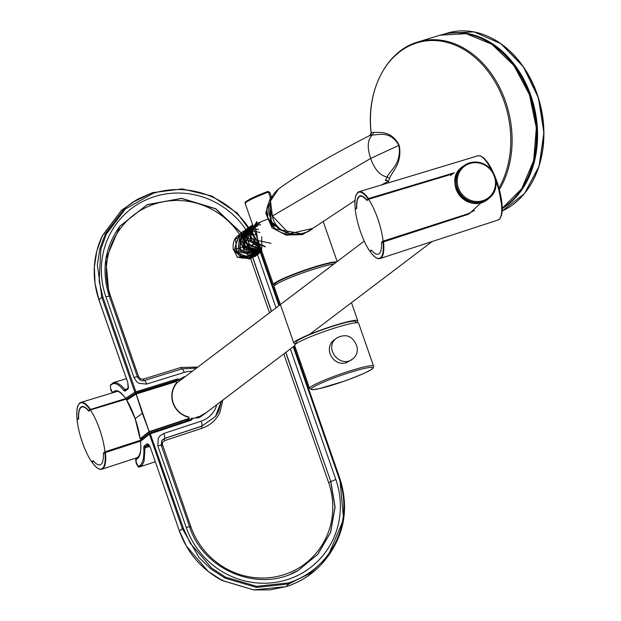 <?xml version="1.0" encoding="UTF-8"?>
<svg xmlns="http://www.w3.org/2000/svg" width="621" height="621" viewBox="0 0 621 621"><rect width="100%" height="100%" fill="white"/><g stroke="black" fill="none" stroke-linecap="round" stroke-linejoin="round"><path stroke-width="0.93" d="M135.766 394.164L136.178 394.001L142.504 412.476L142.333 413.353L135.983 393.706L126.793 399.699L126.901 400.087L136.178 394.001L176.123 381.636L176.729 382.536L175.906 383.561C171.994 389.095 170.899 395.235 172.615 401.981L173.81 405.171C176.783 411.102 181.402 415.069 187.682 417.064L188.862 417.366L188.947 418.438L153.705 430.167L179.384 421.9M153.705 430.167L148.854 431.766L140.136 438.837L140.61 439.078L149.327 432.006L142.333 413.353L135.153 418.593C137.777 426.441 139.438 433.186 140.136 438.837L140.136 438.837M142.745 413.182L149.327 431.999M143.529 438.139L140.121 438.853L135.145 418.608L126.653 400.126C129.44 404.473 132.157 410.302 134.811 417.599L135.401 418.554M126.878 399.66L135.991 393.706L175.929 381.341L176.931 382.854C172.04 388.925 170.845 395.779 173.368 403.409C176.263 410.59 181.425 415.146 188.854 417.079L188.862 417.366M186.665 420.813L189.273 418.709L188.869 417.064L188.947 418.438M189.265 418.709L186.51 420.867M135.991 393.706L175.937 381.341L176.729 382.536M117.284 391.323L115.227 391.944L116.274 391.416C117.54 389.437 125 396.617 125.745 398.659L125.582 398.278C120.125 390.725 115.91 388.8 112.944 392.519L110.841 390.097L111.462 390.004L110.841 390.097L110.639 389.53L110.383 385.711C113.558 381.705 118.075 383.336 123.944 390.609L125.015 391.152L125.566 390.004L120.614 385.144L116.779 382.761L113.123 382.73M126.614 398.977L135.999 392.852A0.939 0.893 56.9 0 1 134.85 392.231L125.582 398.278L126.63 398.977L129.005 398.255M180.517 380.207L177.847 380.153L178.305 379.113L176.969 379.089L135.89 391.804L102.861 296.962L99.119 281.142L100.881 249.114L106.338 234.101L125.364 208.998L152.999 193.41L152.518 192.681L138.017 198.976L132.164 202.586L124.495 208.509L105.399 233.69L99.849 248.85L97.35 264.849L101.821 297.389L102.861 296.962M183.327 378.205L183.218 377.157L182.147 377.925L182.706 378.647M182.147 377.925L179.306 379.299L178.305 379.113M190.577 419.517L191.152 419.028L190.507 419.548L191.004 420.27L192.13 419.361L191.152 419.028L192.036 417.98M192.13 419.361L192.937 418.445L195.297 417.754L197.688 418.003L197.183 417.281L196.352 417.273L196.244 417.964L196.352 417.273M239.543 234.373A74.551 71.951 -130.8 0 0 146.199 207.367A74.551 71.951 -130.8 0 0 110.484 295.914L138.623 376.714L137.458 377.025M197.843 367.081L180.851 367.477L143.288 379.144A1.879 0.458 -107.3 0 0 144.119 380.603M283.805 353.908L328.594 482.517A74.551 71.951 -130.8 0 1 284.115 574.642A74.551 71.951 -130.8 0 1 190.833 526.662L162.275 444.108L162.694 442.299L164.697 440.607L202.027 428.28C210.084 425.447 216.03 420.207 219.857 412.561L222.846 400.079M138.017 198.976L121.506 210.278L102.349 235.732L96.822 250.977L94.345 267.053L95.052 283.494L98.855 299.555L101.821 297.389L134.85 392.231L135.89 391.804L135.999 392.852L177.078 380.137L174.765 381.698M293.244 346.759L339.097 478.442L339.788 478.317L343.63 519.265L327.818 556.494L310.337 573.237L288.765 583.926L256.457 587.427L225.081 578.135L211.109 569.1L199.085 557.627L182.388 528.75L179.422 530.924L186.362 546.1L208.113 571.336L222.124 580.456L253.725 589.927L270.088 589.865L286.172 586.589L253.725 589.927M164.697 440.607A1.879 0.458 71.7 0 1 164.418 438.542L162.019 440.149L161.118 445.226M162.485 445.241L161.313 445.552M161.685 440.631L164.418 438.542L201.747 426.216A1.879 0.458 71.7 0 0 202.027 428.28M296.287 571.436L298.328 570.334L317.797 554.281L330.512 532.383L334.983 507.186L330.683 481.655L328.594 482.517M241.678 233.48L215.58 208.811L181.573 198.464L147.161 204.72L119.946 226.199L118.549 228.07M149.808 446.297L145.027 447.795L145.283 446.615L144.119 445.994L143.785 447.57L145.027 447.795L144.064 461.193L142.178 465.137L139.407 466.953C138.918 467.729 137.932 466.666 136.441 463.755L136.24 463.188C135.401 459.524 135.557 457.824 136.721 458.096L136.597 458.166M125.015 391.152L128.151 388.862A0.939 0.893 -126.1 0 1 128.415 387.869L125.566 390.004M128.151 388.862L127.802 382.691L98.855 299.555L99.476 299.469L98.855 299.555M206.498 412.46L199.582 416.489M255.386 237.843L237.261 213.05L211.792 195.995L182.271 188.9L152.525 192.673L182.24 188.908L211.722 195.988L237.175 213.003L255.316 237.758M258.592 245.256L259.151 246.762M221.363 401.197L218.623 411.304L215.487 416.427L201.747 426.216L215.417 416.512M149.304 445.358L145.275 446.615L148.435 444.318A0.939 0.893 -126.1 0 1 147.255 443.712L144.119 445.994M148.535 444.263L150.492 447.842M176.962 379.089L177.07 380.145L177.847 380.153L176.217 381.302M286.141 586.604C302.272 581.458 315.538 572.236 325.932 558.947A86.04 83.035 -130.8 0 1 286.172 586.589L288.765 583.926L288.633 582.886L256.597 586.34L225.57 577.126L211.707 568.122L190.274 543.274L183.428 528.324L149.971 432.984A0.939 0.885 50.9 0 0 149.436 434.126L191.004 420.262M197.206 417.273L199.527 416.505L196.399 417.25M199.504 416.512L200.009 417.234L210.418 409.487M134.004 377.514L136.418 381.395L139.057 383.359L146.618 384.073A4.518 1.087 -107.3 0 0 144.382 380.533C141.992 381.434 139.655 380.184 137.373 376.8L109.257 296.07L105.888 296.776L134.004 377.514A4.518 0.45 -19.2 0 1 137.373 376.8L137.373 376.8A4.518 0.45 -19.2 0 1 137.326 376.908M146.618 384.073L184.204 372.398A4.518 1.087 -107.3 0 0 181.969 368.858L144.382 380.533A4.518 1.087 -107.3 0 0 144.328 380.557M216.962 404.535L215.479 408.533C212.405 414.657 207.639 418.857 201.181 421.139A4.518 1.102 71.7 0 1 201.841 426.099L164.487 438.434A4.518 1.102 71.7 0 0 163.828 433.474L160.071 435.802L158.231 438.403L157.85 445.987A4.518 0.45 -19.2 0 1 161.219 445.28A4.518 0.45 -19.2 0 1 161.173 445.389M143.777 447.57L143.8 447.834C144.32 458.865 142.504 465.02 138.343 466.301L136.201 462.924L136.185 459.253C139.981 457.925 141.433 451.964 140.525 441.36L140.431 441.081C141.541 449.503 140.416 455.146 137.062 458.003L138.056 457.491M183.428 528.324L182.388 528.75L149.436 434.126L140.525 441.36L140.68 440.444L149.7 433.132M150.476 447.788L179.384 530.963L150.476 447.788L147.255 443.712M137.326 457.902L136.185 459.253M190.507 419.548L149.971 432.984L190.5 419.548M286.591 233.054L270.616 223.18L269.894 203.921M270.213 200.241L270.453 200.94M270.182 206.94L271.346 221.627L282.113 230.733M305.206 232.549C275.367 242.33 260.68 216.465 269.017 202.943L267.628 217.102L275.072 228.831L301.907 233.869L305.524 232.386M271.261 197.99L270.399 197.525L265.741 213.119L272.052 227.853L286.064 235.087L302.435 234.583L311.532 229.242M271.478 197.214L269.933 192.634L267.457 192.44L267.395 191.563L268.963 191.633M356.966 346.627C353.093 336.163 346.425 333.244 336.97 337.855C322.672 347.636 340.502 369.216 352.875 358.86C356.532 355.856 357.906 351.851 357.005 346.829L356.966 346.627M352.875 358.86L346.96 362.454C333.64 367.694 322.307 347.884 334.634 339.625L336.97 337.855M373.563 366.118L358.604 323.153A33.876 3.377 160.8 0 0 334.96 327.973A33.876 3.377 160.8 0 0 294.626 345.431L309.584 388.397L312.41 389.716L319.326 388.645L344.259 381.154C373.64 370.318 372.747 368.323 373.392 367.616L373.563 366.118A33.876 3.377 160.8 0 0 349.918 370.939A33.876 3.377 160.8 0 0 309.584 388.397M351.463 302.66L357.766 320.762A33.876 3.377 160.8 0 1 355.872 322.757L355.46 321.569A31.423 3.128 160.8 0 0 333.524 326.041A31.423 3.128 160.8 0 0 296.101 342.241L296.52 343.436M333.997 263.956A33.876 3.377 160.8 0 0 302.132 273.131A33.876 3.377 160.8 0 0 275.173 285.031A33.876 3.377 160.8 0 0 274.086 286.46L293.795 343.04A33.876 3.377 160.8 0 0 296.52 343.429M357.766 320.762A33.876 3.377 160.8 0 0 329.44 327.096A33.876 3.377 160.8 0 0 294.882 341.612A33.876 3.377 160.8 0 0 293.795 343.04M237.385 257.304L250.923 258.833L258.623 247.787C257.094 253.764 255.79 256.69 254.719 256.558L237.385 257.304L233.574 249.603L235.988 248.998M254.959 244.224L258.173 243.416L257.536 251.815M247.228 233.387C252.149 234.109 255.472 236.717 257.203 241.22L257.513 241.165M255.293 255.441L254.199 256.372L242.221 258.266L233.263 249.681C232.223 238.844 236.958 233.317 247.476 233.108L235.468 238.821L236.834 252.739L250.449 257.971L260.665 247.919M255.868 234.148L261.425 250.1L248.291 247.585L243.859 235.111M261.713 236.741L261.72 250.946M258.46 229.25L246.11 229.537L241.049 240.684L248.594 251.466L261.736 250.993M257.397 226.207L246.91 228.986L243.416 239.38L249.883 249.13L261.55 250.449M260.766 224.74L250.325 226.316L245.605 235.732L250.271 245.939L261.162 249.331M260.215 222.434L247.919 234.039L260.572 247.632M233.263 249.681L248.874 259.058L259.531 244.651M257.358 238.425L261.053 249.029L249.588 244.837L246.157 233.473M251.249 230.748L239.644 234.94L238.472 247.632L249.331 255.642L261.588 250.558M259.966 232.44L246.599 229.599L239.59 240.824L247.569 252.693L261.751 251.039M253.376 226.968L244.014 231.788L242.516 242.57L250.24 251.101L261.689 250.845M257.568 225.361L247.624 228.489L244.325 238.526L250.271 248.074L261.418 250.069M257.389 223.475L246.63 236.686L260.952 248.726M256.954 222.194L248.951 234.924L260.269 246.77M256.737 221.55L251.241 232.968L259.299 243.975M268.598 218.763L254.851 224.251L257.785 239.636M271.167 243.347L254.463 239.846L251.87 228.598M265.074 246.444L251.458 240.684L250.317 228.272M260.836 248.416L247.849 240.016L251.264 226.013L250.341 226.719M261.309 249.751L246.133 243.036L248.951 227.775L248.02 228.474M261.573 250.519L244.55 246.017L246.63 229.529L245.706 230.228L244.301 247.624L261.627 250.682M239.295 238.293L244.651 251.87L260.222 251.808L261.154 251.109L243.479 249.324L244.317 231.284L254.245 229.491M256.077 234.738L241.08 233.752L239.652 251.117L257.909 253.562L258.833 252.863L248.928 255.262L239.916 249.533L241.996 233.038L241.072 233.737M239.675 234.792L238.751 235.499L234.87 248.245L241.321 256.201L255.588 255.316L256.52 254.618L238.262 252.165L239.683 234.8M265.229 246.894L249.89 240.319L252.654 224.965M257.203 241.22L253.267 257.071L237.664 257.11M371.505 132.545L373.508 132.312C377.514 133.15 390.741 129.052 399.171 145.244C402.827 163.797 391.176 172.428 389.577 178.444L388.187 181.604L388.661 181.806M389.577 178.444L387.194 177.024C389.367 170.954 402.113 163.633 398.845 145.399C390.314 129.742 377.001 135.494 372.515 134.873C367.523 139.43 366.918 147.278 370.683 158.417C374.533 169.409 380.036 175.611 387.194 177.024L385.323 180.253L386.27 180.727A2.826 2.142 88 0 1 386.836 180.61A2.826 2.142 88 0 1 387.217 180.641M498.958 188.054A90.456 69.047 -102.4 0 0 504.252 101.805A90.456 69.047 -102.4 0 0 420.58 41.879A90.456 69.047 -102.4 0 0 371.164 132.731A2.826 2.795 -107.9 0 1 369.759 135.549L370.419 135.215M373.508 132.312L372.515 134.873L369.759 135.549M385.323 180.253A2.826 2.732 -162.3 0 1 388.187 181.604A90.456 69.047 -102.4 0 0 388.901 182.714M499.385 189.646A91.085 69.529 -102.4 0 0 497.631 83.711A91.085 69.529 -102.4 0 0 417.708 42.042C386.27 50.906 365.854 91.171 371.148 132.77L369.837 135.471C330.504 155.576 300.067 173.406 278.542 188.963L270.5 200.979L272.433 215.999L289.246 233.737L312.782 228.404L355.026 200.436M488.952 198.402A20.703 19.686 -127.1 0 1 487.469 199.651A20.703 19.686 -127.1 0 1 459.284 195.033A20.703 19.686 -127.1 0 1 462.474 166.645A20.703 19.686 -127.1 0 1 464.081 165.559M90.394 409.945L88.803 411.149A30.313 8.865 -107.4 0 0 81.964 406.988A30.313 8.865 -107.4 0 0 78.673 418.818L77.082 420.021A35.017 10.246 -107.4 0 0 91.66 461.884L93.251 460.681A30.313 8.865 -107.4 0 0 100.144 464.818A30.313 8.865 -107.4 0 0 103.381 453.012L104.972 451.809A35.017 10.246 -107.4 0 0 90.394 409.945L128.857 398.348M141.223 440.01L104.972 451.809M92.195 462.389L93.422 460.891M104.91 452.484L103.404 453.625A30.313 8.865 -107.4 0 1 93.577 461.069L92.071 462.21A34.636 10.13 -107.4 0 0 104.91 452.484M105.368 452.375L105.407 452.562A35.009 10.239 -107.4 0 1 101.898 469.197A35.009 10.239 -107.4 0 1 98.203 468.444M126.397 399.016L90.441 409.86L90.317 409.223A35.009 10.239 -107.4 0 0 80.909 402.392C77.431 403.867 76.166 409.487 77.113 419.268L77.695 419.555L77.128 419.198M125.667 398.558L89.983 409.619A34.636 10.13 -107.4 0 0 77.144 419.338L78.657 418.407M88.78 410.854L88.617 410.652A30.685 8.973 -107.4 0 0 78.51 418.306L78.657 418.5M82.282 406.895A30.305 8.865 72.6 0 1 82.306 406.887A30.305 8.865 72.6 0 1 85.131 407.376M81.964 406.988L82.329 406.879C82.376 405.567 84.495 406.864 88.671 410.784L90.441 409.86L89.983 409.619L88.617 410.652L89.051 410.9M370.24 251.66L371.56 250.232L370.24 251.66C373.951 256.97 377.211 259.26 380.036 258.538A35.009 10.239 -107.4 0 0 383.545 241.903L383.273 241.367L383.041 241.833L383.499 241.716M355.717 208.935L355.259 208.54M381.542 242.966L381.861 242.431L381.542 242.966A30.313 8.865 -107.4 0 1 371.707 250.418L370.201 251.552A34.636 10.13 -107.4 0 0 383.041 241.833L381.542 242.966M356.803 208.12L355.74 208.928L355.243 208.609C354.296 198.836 355.561 193.209 359.039 191.734A35.009 10.239 -107.4 0 0 356.446 194.466M482.121 201.856L468.808 214.121L468.537 213.593L474.467 210.441M453.206 173.67L368.113 198.961A34.636 10.13 -107.4 0 0 355.274 208.679L356.788 207.756M366.918 200.203L366.747 199.993A30.685 8.973 -107.4 0 0 356.64 207.647L356.788 207.849M360.413 196.236A30.305 8.865 72.6 0 1 360.444 196.228A30.305 8.865 72.6 0 1 363.269 196.717M450.823 175.479A34.077 9.967 72.6 0 0 450.264 174.625L368.525 199.287L366.933 200.49A30.313 8.865 -107.4 0 0 360.102 196.329L360.467 196.22C360.506 194.909 362.625 196.213 366.801 200.125L368.579 199.209L368.113 198.961L366.747 199.993L367.306 200.21M450.567 175.083L451.863 174.687M368.525 199.287A35.017 10.246 72.6 0 1 383.103 241.15L463.608 215.2M383.103 241.15L381.511 242.353A30.313 8.865 -107.4 0 1 378.274 254.168A30.313 8.865 -107.4 0 1 371.381 250.022L369.79 251.226A35.017 10.246 -107.4 0 1 355.22 209.37L356.811 208.159A30.313 8.865 -107.4 0 1 360.102 196.329M502.288 208.594A92.933 70.941 -102.4 0 0 531.995 99.018A92.933 70.941 -102.4 0 0 447.198 33.511M446.848 33.255L474.087 31.896L500.868 43.641L523.371 66.765L538.438 97.955L543.918 132.762L539.036 166.234L524.458 193.605L502.234 210.946A93.414 71.306 -102.4 0 0 538.166 97.939A93.414 71.306 -102.4 0 0 446.848 33.255L443.937 34.147M487.64 36.235A93.103 71.073 77.6 0 1 541.085 107.984A93.103 71.073 77.6 0 1 522.688 195.53M523.045 186.657A92.374 70.507 -102.4 0 0 491.685 44.145M149.319 432.006L188.994 418.857M143.536 438.131L140.602 439.078M123.944 390.617L124.759 389.6L127.002 388.901M143.288 379.144L140.633 378.95L138.623 376.714M250.845 259.252L269.498 312.813M102.201 236.042L121.506 210.278M127.817 382.746L98.817 299.601C91.706 277.703 92.824 256.527 102.17 236.073L102.17 236.104M222.365 579.828L222.163 580.472L222.365 579.828M253.64 589.919L222.116 580.503C201.592 569.418 187.348 552.9 179.384 530.963L179.438 530.978M109.133 296.256L110.515 296.007M180.851 367.477A1.879 0.458 -107.3 0 0 181.689 368.944M190.833 526.662L189.452 526.911M290.775 573.99L298.445 570.264L317.921 554.211L330.644 532.298L335.115 507.101L330.814 481.562L285.699 352.472M271.385 311.377L252.856 258.15M111.268 389.437L110.639 389.53L111.268 389.437M110.313 385.812L110.841 384.694L110.406 385.02L110.608 389.569L112.378 392.883M128.454 387.838L127.802 382.691M339.78 478.286L293.826 346.316M258.584 245.179L279.528 305.214L259.221 246.956L258.53 247.08L259.221 246.956M196.492 368.106L181.969 368.858A4.518 1.087 -107.3 0 0 181.922 368.882L144.445 380.518M252.98 258.057L271.517 311.284M285.831 352.379L330.814 481.562L335.829 479.49A80.971 78.137 -130.8 0 1 287.515 579.548A80.971 78.137 -130.8 0 1 186.215 527.431L157.85 445.987M241.841 233.434L215.743 208.726L181.712 198.347L147.262 204.596L120.024 226.091L105.818 259.26L109.079 295.798M256.457 587.427L256.69 586.348M224.996 578.097L225.57 577.126M197.688 418.003L200.009 417.234M185.462 376.466L183.218 377.157M105.19 234.125L106.199 234.396M124.495 208.509L125.287 209.067M152.999 193.41A84.51 81.553 -130.8 0 1 253.725 236.12M258.654 247.437L278.93 305.664M339.788 478.317L339.097 478.442A84.51 81.553 -130.8 0 1 288.633 582.886M184.204 372.398A25.935 25.026 -130.8 0 1 192.285 371.288M201.181 421.139L163.828 433.474M186.215 527.431L189.584 526.724L161.219 445.28L162.019 440.149M335.829 479.49L290.364 348.94M276.058 307.845L257.055 253.283M105.888 296.776A80.971 78.137 -130.8 0 1 146.548 199.636A80.971 78.137 -130.8 0 1 248.384 233.574M138.343 466.301L139.407 466.953M136.899 463.056L136.278 463.142L136.899 463.056M245.893 202.539A32.929 3.276 -19.2 0 1 267.372 191.571L269.933 192.634L271.524 197.222L270.399 197.525L268.8 192.929M336.675 261.93A33.876 3.377 160.8 0 0 313.776 267.139A33.876 3.377 160.8 0 0 273.442 284.604L274.855 285.28M336.093 262.373A33.495 3.338 160.8 0 0 313.807 267.566A33.495 3.338 160.8 0 0 274.893 285.249M267.395 191.563C236.135 204.542 247.375 202.314 245.241 203.61A33.876 3.377 -19.2 0 1 267.457 192.44M350.027 372.421A32.556 3.245 160.8 0 0 312.278 389.615A32.556 3.245 160.8 0 0 363.72 373.454A32.556 3.245 160.8 0 0 350.027 372.421M236.29 248.92L238.798 248.291M239.108 248.214L244.736 246.793M245.062 246.716L254.563 244.317M502.288 208.175A92.987 70.98 -102.4 0 0 529.286 94.648A92.987 70.98 -102.4 0 0 440.048 35.187L466.076 33.658L491.848 44.254L513.947 65.539L529.457 94.687L536.334 127.833L533.664 160.583L521.795 188.613L502.288 208.198M440.048 35.187L417.708 42.042A91.085 69.529 -102.4 0 0 386.464 65.601M399.171 145.244L370.683 158.417L272.433 215.999M487.508 199.504A20.609 19.6 -127.1 0 1 459.447 194.909A20.609 19.6 -127.1 0 1 462.629 166.653C441.484 180.175 467.722 215.596 487.508 199.504L488.572 198.697A20.609 19.6 -127.1 0 1 460.51 194.101A20.609 19.6 -127.1 0 1 463.693 165.846A20.609 19.6 -127.1 0 1 469.391 162.912A20.609 19.6 -127.1 0 1 493.579 173.282A20.609 19.6 -127.1 0 1 488.572 198.697C497.429 191.881 498.275 182.163 491.102 169.549C485.017 162.927 477.782 160.707 469.414 162.896L462.629 166.653M469.895 163.525A19.763 18.793 -127.1 0 1 495.209 186.479A19.763 18.793 -127.1 0 1 463.98 196.29A19.763 18.793 -127.1 0 1 469.895 163.525M105.151 452.018L140.68 440.444L105.135 452.018L103.622 453.144M140.447 441.143L105.407 452.562M104.949 452.158L103.73 453.089M77.602 419.586L78.673 418.779M117.47 391.346L80.909 402.392A35.009 10.239 -107.4 0 0 78.308 405.125M376.342 257.785A35.009 10.239 -107.4 0 0 380.036 258.538L498.081 220.013A33.65 9.843 -107.4 0 0 501.411 203.657A33.65 9.843 -107.4 0 0 496.008 180.967M468.537 213.593L383.273 241.367L468.529 213.601L474.397 210.496M468.808 214.121L383.545 241.903M383.079 241.507L381.861 242.431M491.265 169.743A33.65 9.843 -107.4 0 0 477.906 155.809L359.039 191.734A35.009 10.239 -107.4 0 1 368.447 198.565L454.425 172.747M500.642 217.117A32.742 9.579 -107.4 0 0 495.216 177.094M493.454 172.964A32.742 9.579 -107.4 0 0 481.663 156.725M188.869 417.064C181.441 415.131 176.271 410.574 173.375 403.394C170.86 395.763 172.048 388.917 176.938 382.846L177.792 382.272M113.534 382.583L126.358 378.678M113.643 382.559L110.391 385.012M199.52 416.497L206.102 412.802M155.304 461.814L139.865 466.829M327.709 556.641L325.932 558.947M152.525 192.673L132.172 202.586M327.826 556.494C344.888 532.888 348.878 506.821 339.803 478.294L293.842 346.308M215.487 416.427L221.41 401.166M189.584 526.724C203.362 570.901 260.222 593.544 298.445 570.272M109.257 296.07C101.13 270.469 104.716 247.142 120.024 226.091M136.713 458.104L137.342 457.894M190.01 419.703L191.967 418.042M190.996 419.229L190.515 419.532M282.012 230.663L280.133 229.793L271.92 222.559L269.351 214.618L270.228 206.824M245.241 203.61L273.442 284.604M323.099 221.208L337.156 261.565M275.499 283.06L275.988 284.465M334.851 262.388L335.107 263.118M248.423 255.495L254.369 255.441L258.344 253.896L261.798 251.163M253.034 226.005L249.137 227.131L244.891 230.414L243.222 232.968L241.926 237.664M255.332 250.224L261.441 250.139M252.491 224.437L250.038 227.985L248.889 232.394M244.821 230.5L242.237 232.029L239.916 234.35L237.641 239.069L237.3 241.196M250.744 253.741L255.41 253.904L259.205 252.863L261.868 251.373M246.087 257.249L250.255 257.467L256.124 255.596L258.189 254.152L261.464 250.201M244.317 231.284L243.385 231.982M254.199 256.372L253.275 257.071M388.172 181.65L388.862 182.721M312.782 228.404C301.146 238.961 276.003 235.212 272.355 216.085C267.868 205.225 269.925 196.182 278.526 188.978L278.526 188.978M381.519 184.942L388.024 181.363M364.232 241.057L176.783 383.033M432.2 241.515L309.53 334.424M294.703 345.656L204.022 414.339M138.11 457.382L101.898 469.197C99.081 469.918 95.813 467.621 92.11 462.319L93.414 460.875M383.273 241.367L381.752 242.485M498.081 220.013L500.029 218.631L501.69 214.913L502.288 208.679L497.933 184.631L495.069 176.643M493.703 173.43L487.695 162.492L483.759 157.913L480.274 155.824L477.906 155.809"/></g></svg>
